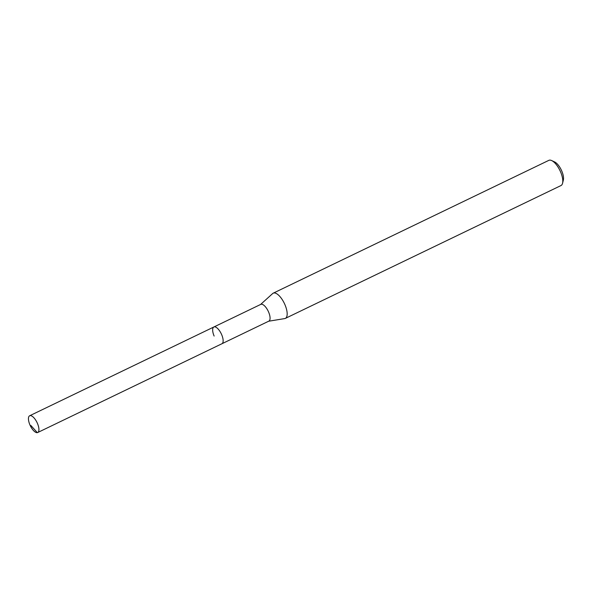 <?xml version="1.0" encoding="UTF-8"?>
<svg xmlns="http://www.w3.org/2000/svg" width="593" height="593" viewBox="0 0 593 593"><rect width="100%" height="100%" fill="white"/><g stroke="black" fill="none" stroke-linecap="round" stroke-linejoin="round"><path stroke-width="0.89" d="M29.909 424.833A9.295 3.721 64.3 0 1 29.65 415.767A9.295 3.721 64.3 0 1 37.463 423.461A9.295 3.721 64.3 0 1 37.722 432.519A9.295 3.721 64.3 0 1 29.909 424.833M221.678 334.682A9.295 3.721 -115.7 0 0 213.865 326.988A9.295 3.721 64.3 0 1 221.678 334.682A9.295 3.721 64.3 0 1 221.938 343.747A9.295 3.721 -115.7 0 0 221.678 334.682M37.722 432.519L268.866 321.124A9.295 3.721 -115.7 0 0 268.607 312.066A9.295 3.721 -115.7 0 0 260.794 304.372L29.65 415.767M214.125 336.053A9.295 3.721 64.3 0 1 213.865 326.988M260.594 304.468L272.661 293.557A13.987 5.604 64.3 0 1 273.21 293.179A13.987 5.604 64.3 0 1 284.966 304.75A13.987 5.604 64.3 0 1 285.359 318.389A13.987 5.604 64.3 0 1 284.722 318.582L268.673 321.221M285.359 318.389L560.978 185.557A13.987 5.604 -115.7 0 0 562.572 183.23A13.987 5.604 -115.7 0 0 560.585 171.918A13.987 5.604 -115.7 0 0 551.646 160.555A13.987 5.604 -115.7 0 0 548.836 160.355L273.21 293.179M562.572 183.23L563.35 180.057A11.193 4.477 -115.7 0 0 561.764 171.014A11.193 4.477 -115.7 0 0 554.611 161.926L551.646 160.555M30.895 425.492L37.329 432.645"/></g></svg>
